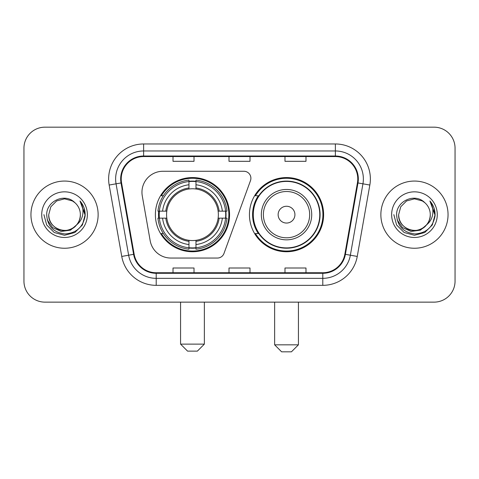 <?xml version="1.0" encoding="UTF-8"?>
<svg xmlns="http://www.w3.org/2000/svg" width="479" height="479" viewBox="0 0 479 479"><rect width="100%" height="100%" fill="white"/><g stroke="black" fill="none" stroke-linecap="round" stroke-linejoin="round"><path stroke-width="0.72" d="M141.958 192.259A20.992 20.992 0 0 0 142.275 195.905L150.172 240.697A20.992 20.992 0 0 0 170.847 258.043L217.406 258.043A6.999 6.999 0 0 0 223.986 253.439L250.475 180.655A6.999 6.999 0 0 0 243.901 171.266L162.95 171.266A20.992 20.992 0 0 0 141.958 192.259M249.439 214.658A37.093 37.093 0 0 0 286.532 251.744A37.093 37.093 0 0 0 323.618 214.658A37.093 37.093 0 0 0 286.532 177.565A37.093 37.093 0 0 0 249.439 214.658M155.382 214.658A37.093 37.093 0 0 0 192.468 251.744A37.093 37.093 0 0 0 229.561 214.658A37.093 37.093 0 0 0 192.468 177.565A37.093 37.093 0 0 0 155.382 214.658M158.711 218.155A33.943 33.943 0 0 1 158.711 211.155M258.331 233.548A33.943 33.943 0 0 1 258.331 195.761M23.95 148.173L23.95 281.143A20.992 20.992 0 0 0 44.942 302.135L434.058 302.135A20.992 20.992 0 0 0 455.05 281.143L455.05 148.173A20.992 20.992 0 0 0 434.058 127.175L44.942 127.175A20.992 20.992 0 0 0 23.95 148.173L23.95 281.143M30.949 214.658A33.59 33.59 0 0 0 64.539 248.248A33.59 33.59 0 0 0 98.135 214.658A33.59 33.59 0 0 0 64.539 181.062A33.59 33.59 0 0 0 30.949 214.658A33.59 33.59 0 0 0 64.539 248.248A33.59 33.59 0 0 0 98.135 214.658A33.59 33.59 0 0 0 64.539 181.062A33.59 33.59 0 0 0 30.949 214.658M380.865 214.658A33.59 33.59 0 0 0 414.461 248.248A33.59 33.59 0 0 0 448.051 214.658A33.59 33.59 0 0 0 414.461 181.062A33.59 33.59 0 0 0 380.865 214.658A33.59 33.59 0 0 0 414.461 248.248A33.59 33.59 0 0 0 448.051 214.658A33.59 33.59 0 0 0 414.461 181.062A33.59 33.59 0 0 0 380.865 214.658M121.229 178.966A22.393 22.393 0 0 1 143.622 156.567L335.378 156.567A22.393 22.393 0 0 1 357.43 182.852L344.844 254.235A22.393 22.393 0 0 1 322.792 272.743L156.208 272.743A22.393 22.393 0 0 1 134.156 254.235L121.57 182.852A22.393 22.393 0 0 1 121.229 178.966M120.666 178.966A22.956 22.956 0 0 0 121.013 182.948L133.605 254.331A22.956 22.956 0 0 0 156.208 273.299L322.792 273.299A22.956 22.956 0 0 0 345.395 254.331L357.987 182.948A22.956 22.956 0 0 0 335.378 156.01L143.622 156.01A22.956 22.956 0 0 0 120.666 178.966M109.164 185.038A34.991 34.991 0 0 1 143.622 143.969L335.378 143.969A34.991 34.991 0 0 1 369.836 185.038L357.25 256.427A34.991 34.991 0 0 1 322.792 285.34L156.208 285.34A34.991 34.991 0 0 1 121.75 256.427L109.164 185.038L116.056 183.822A27.992 27.992 0 0 1 143.622 150.969L335.378 150.969A27.992 27.992 0 0 1 362.944 183.822L350.359 255.211A27.992 27.992 0 0 1 322.792 278.341L156.208 278.341A27.992 27.992 0 0 1 128.641 255.211L116.056 183.822A27.992 27.992 0 0 1 115.631 178.966M434.058 127.175L44.942 127.175M44.942 302.135L434.058 302.135M455.05 281.143L455.05 148.173M345.395 254.331L350.359 255.211L362.944 183.822L369.836 185.038M229.004 156.567L229.004 161.309L249.996 161.309L249.996 156.567M173.015 156.567L173.015 161.309L194.013 161.309L194.013 156.567M284.987 156.567L284.987 161.309L305.985 161.309L305.985 156.567M249.996 272.743L249.996 268L229.004 268L229.004 272.743M194.013 272.743L194.013 268L173.015 268L173.015 272.743M305.985 272.743L305.985 268L284.987 268L284.987 272.743M76.658 224.819C68.263 236.165 47.9 228.908 48.726 214.658C48.936 220.621 51.576 225.184 56.63 228.351C66.491 234.668 80.897 226.351 80.358 214.658C80.143 220.621 77.508 225.184 72.449 228.351C62.593 234.668 48.187 226.351 48.726 214.658L50.846 206.748L56.63 200.958L64.539 198.839L72.449 200.958L74.904 202.707C65.198 192.534 46.511 200.911 46.685 214.658C47.397 226.208 53.516 232.632 65.048 233.938C76.406 233.117 83.101 227.082 85.136 215.843L85.166 214.658C85.106 209.467 83.382 204.91 79.987 200.988C82.568 205.222 83.478 209.778 82.717 214.658C81.975 218.807 79.957 222.19 76.658 224.819A15.819 15.819 0 0 0 80.358 214.658C80.897 226.351 66.491 234.668 56.63 228.351C51.576 225.184 48.936 220.621 48.726 214.658L50.846 206.748L56.63 200.958M80.358 214.658A15.819 15.819 0 0 0 74.904 202.707M77.67 223.968L70.527 230.148L61.168 231.453L52.558 227.555L47.176 219.783M41.727 214.658A22.812 22.812 0 0 0 64.539 237.47A22.812 22.812 0 0 0 87.358 214.658A22.812 22.812 0 0 0 64.539 191.839A22.812 22.812 0 0 0 41.727 214.658M79.987 200.988L85.16 215.257L84.196 208.407L85.16 215.257L84.196 208.407L85.16 215.257L80.143 201.162L85.16 215.257L80.143 201.162L85.166 214.658L82.406 224.968L74.856 232.519L64.539 235.285L54.229 232.519L46.679 224.968L43.912 214.658M80.143 201.162L85.16 215.269M197.372 351.125L187.57 351.125L180.571 344.126L204.365 344.126L197.372 351.125M195.971 247.787L195.971 249.194A34.71 34.71 0 0 0 227.004 218.155L225.597 218.155A33.314 33.314 0 0 1 195.971 247.787L195.971 244.547A30.093 30.093 0 0 0 222.358 218.155L218.125 218.155A25.896 25.896 0 0 0 195.971 189.001L195.971 181.529A33.314 33.314 0 0 1 225.597 211.155L227.004 211.155A34.71 34.71 0 0 0 195.971 180.122L195.971 181.529M159.345 218.155L157.938 218.155A34.71 34.71 0 0 0 188.971 249.194L188.971 247.787A33.314 33.314 0 0 1 159.345 218.155L162.585 218.155A30.093 30.093 0 0 0 188.971 244.547L188.971 240.314A25.896 25.896 0 0 0 218.125 218.155L219.16 218.155A26.92 26.92 0 0 1 195.971 241.344L195.971 244.547M188.971 181.529L188.971 180.122A34.71 34.71 0 0 0 157.938 211.155L159.345 211.155A33.314 33.314 0 0 1 188.971 181.529L188.971 184.768A30.093 30.093 0 0 0 162.585 211.155L166.812 211.155A25.896 25.896 0 0 0 188.971 240.314L188.971 241.344A26.92 26.92 0 0 1 165.782 218.155L162.585 218.155M159.411 218.155A33.243 33.243 0 0 1 159.411 211.155M195.971 181.601A33.243 33.243 0 0 0 188.971 181.601M225.531 211.155A33.243 33.243 0 0 1 225.531 218.155M225.597 211.155L222.358 211.155A30.093 30.093 0 0 0 195.971 184.768M222.358 218.155L225.597 218.155M188.971 244.547L188.971 247.787M218.125 211.155L222.358 211.155M195.971 240.356L195.971 241.344M188.971 240.314A25.896 25.896 0 0 1 166.812 218.155L165.782 218.155M195.971 247.715A33.243 33.243 0 0 1 188.971 247.715M162.585 211.155L159.345 211.155M188.971 188.954L188.971 184.768M195.971 189.001A25.896 25.896 0 0 0 166.812 211.155L165.782 211.155A26.92 26.92 0 0 1 188.971 187.966M195.971 188.954L195.971 187.966A26.92 26.92 0 0 1 219.16 211.155M163.351 195.761L161.369 195.761A36.392 36.392 0 0 1 228.86 214.658A36.392 36.392 0 0 1 161.369 233.548L163.351 233.548M291.43 351.826L281.628 351.826L274.635 344.826L298.429 344.826L291.43 351.826M294.926 214.658A8.4 8.4 0 0 0 286.532 206.257A8.4 8.4 0 0 0 278.131 214.658A8.4 8.4 0 0 0 286.532 223.052A8.4 8.4 0 0 0 294.926 214.658M311.721 214.658A25.195 25.195 0 0 0 286.532 189.462A25.195 25.195 0 0 0 261.336 214.658A25.195 25.195 0 0 0 286.532 239.847A25.195 25.195 0 0 0 311.721 214.658A25.195 25.195 0 0 1 286.532 239.847A25.195 25.195 0 0 1 261.336 214.658M319.768 214.658A33.243 33.243 0 0 0 286.532 181.415A33.243 33.243 0 0 0 253.289 214.658A33.243 33.243 0 0 0 286.532 247.9A33.243 33.243 0 0 0 319.768 214.658M322.918 214.658A36.392 36.392 0 0 1 255.427 233.548L258.798 233.548A33.554 33.554 0 0 0 308.727 239.817A33.554 33.554 0 0 0 308.727 189.492A33.554 33.554 0 0 0 258.798 195.761L255.427 195.761A36.392 36.392 0 0 1 322.918 214.658M430.274 214.658C430.813 226.351 416.407 234.668 406.551 228.351C401.492 225.184 398.857 220.621 398.642 214.658L400.761 206.748L406.551 200.958L414.461 198.839L422.37 200.958L424.819 202.707C415.113 192.534 396.426 200.911 396.6 214.658C397.313 226.208 403.438 232.632 414.97 233.938C426.322 233.117 433.016 227.082 435.052 215.843L435.088 214.658C435.028 209.467 433.303 204.91 429.908 200.988C432.489 205.222 433.399 209.778 432.633 214.658C431.896 218.807 429.879 222.19 426.579 224.819A15.819 15.819 0 0 0 430.274 214.658C430.064 220.621 427.424 225.184 422.37 228.351C412.509 234.668 398.103 226.351 398.642 214.658C398.857 220.621 401.492 225.184 406.551 228.351C416.407 234.668 430.813 226.351 430.274 214.658A15.819 15.819 0 0 0 424.819 202.707M426.579 224.819C418.185 236.165 397.821 228.908 398.642 214.658M427.585 223.968L420.442 230.148L411.09 231.453L402.474 227.555L397.097 219.783M391.642 214.658A22.812 22.812 0 0 0 414.461 237.47A22.812 22.812 0 0 0 437.273 214.658A22.812 22.812 0 0 0 414.461 191.839A22.812 22.812 0 0 0 391.642 214.658M429.908 200.988L435.076 215.257L434.118 208.407L435.076 215.257L434.118 208.407L435.076 215.257L430.064 201.162L435.076 215.257L430.064 201.162L435.088 214.658L432.321 224.968L424.771 232.519L414.461 235.285L404.144 232.519L396.594 224.968L393.834 214.658M430.064 201.162L435.076 215.269M335.378 143.969L335.378 156.01M116.056 183.822L121.013 182.948M156.208 285.34L156.208 273.299M322.792 273.299L322.792 285.34M121.75 256.427L133.605 254.331M357.987 182.948L362.944 183.822M143.622 143.969L143.622 156.01M350.359 255.211L357.25 256.427M195.971 240.314A25.896 25.896 0 0 0 218.125 218.155M188.971 248.026A33.554 33.554 0 0 0 195.971 248.026M225.843 218.155A33.554 33.554 0 0 0 225.843 211.155M195.971 181.284A33.554 33.554 0 0 0 188.971 181.284M309.674 214.658A23.142 23.142 0 0 0 286.532 191.51A23.142 23.142 0 0 0 263.384 214.658A23.142 23.142 0 0 0 286.532 237.8A23.142 23.142 0 0 0 309.674 214.658M204.365 302.135L204.365 344.126M180.571 302.135L180.571 344.126M298.429 302.135L298.429 344.826M274.635 302.135L274.635 344.826"/></g></svg>
